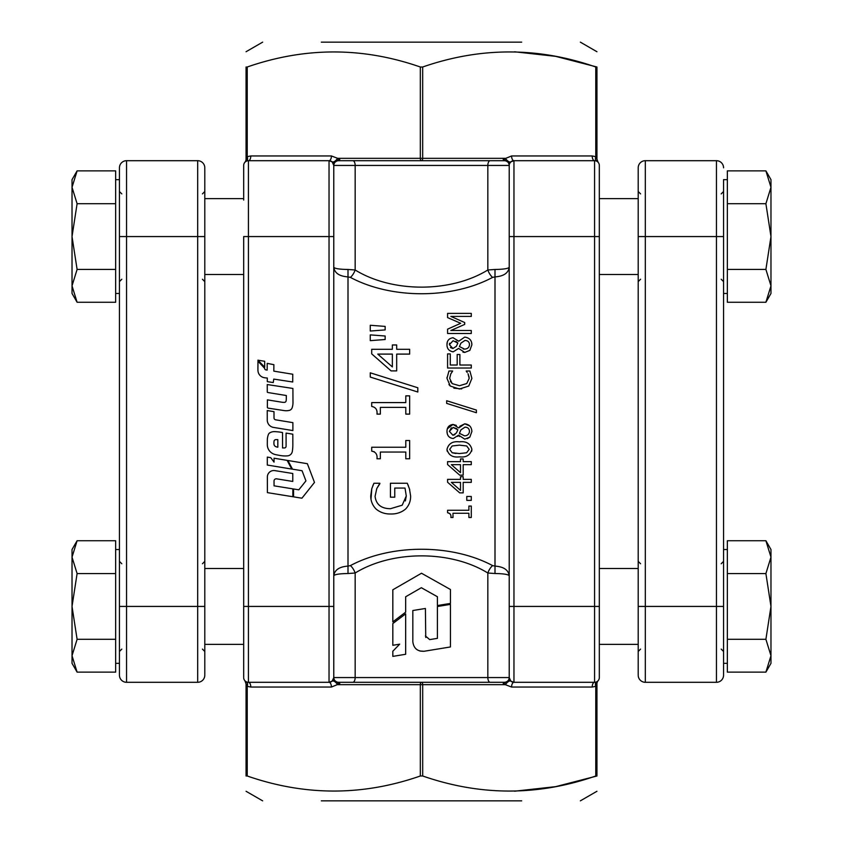 <?xml version="1.0" encoding="UTF-8"?>
<svg xmlns="http://www.w3.org/2000/svg" width="843" height="843" viewBox="0 0 843 843"><rect width="100%" height="100%" fill="white"/><g stroke="black" fill="none" stroke-linecap="round" stroke-linejoin="round"><path stroke-width="1.26" d="M348.001 573.525C339.318 573.672 334.576 574.42 333.775 575.79C334.576 569.963 339.318 566.728 348.001 566.106L350.393 565.611C391.163 543.809 451.848 543.809 492.607 565.611L494.999 566.106L494.999 276.894L492.607 277.389C451.679 299.254 391.089 299.139 350.393 277.389L348.001 276.894L348.001 573.525L355.166 573.008L355.166 677.561L487.834 677.561L487.834 573.008C450.763 550.152 392.237 550.163 355.166 573.008A9.484 4.426 -115.1 0 0 350.393 565.611M243.68 200.054L243.68 165.439A4.742 4.742 0 0 1 244.87 162.299L247.589 159.127M273.258 382.543L273.764 379.097L292.721 381.995L292.774 374.239L273.827 371.141L273.88 364.682L267.21 363.365L267.168 370.088L265.882 369.877A1.486 1.486 0 0 1 264.639 368.317L257.969 361.194L257.916 368.665A32.898 32.898 0 0 0 257.958 370.625A7.576 7.576 0 0 0 264.333 377.706A30.148 30.148 0 0 0 267.315 378.033L267.284 381.552A0.601 0.601 0 0 0 267.621 381.71L273.258 382.543M286.241 410.741A13.235 13.235 0 0 0 289.318 410.383A3.92 3.92 0 0 0 292.121 407.833A16.091 16.091 0 0 0 292.985 402.543L292.9 388.454L267.242 384.545L267.284 392.121A1.201 1.201 0 0 0 268.021 392.543L286.335 395.536L286.293 398.918A12.824 12.824 0 0 1 286.125 400.857A1.834 1.834 0 0 1 284.333 402.385A16.122 16.122 0 0 1 281.604 402.174L267.41 399.856L267.357 407.496A1.401 1.401 0 0 0 268.359 408.17L284.102 410.573A13.235 13.235 0 0 0 286.241 410.741M285.282 455.958A28.125 28.125 0 0 0 287.516 455.863A5.3 5.3 0 0 0 292.321 451.437A39.842 39.842 0 0 0 292.837 444.935L292.816 434.198L286.072 433.091L286.093 445.083A34.995 34.995 0 0 1 286.072 446.379A1.644 1.644 0 0 1 284.649 447.949L282.553 447.949L282.521 432.512L281.077 432.28A51.275 51.275 0 0 0 274.481 431.637A8.578 8.578 0 0 0 269.697 432.902A3.087 3.087 0 0 0 268.443 434.408A16.47 16.47 0 0 0 267.336 439.456L267.305 444.567A10.116 10.116 0 0 0 271.825 453.049A10.696 10.696 0 0 0 275.524 454.609A113.088 113.088 0 0 0 280.74 455.589A28.125 28.125 0 0 0 285.282 455.958M521.669 42.15L321.331 42.15M246.051 67.008L246.051 159.169L247.231 156.65L250.792 155.955L331.404 155.955L337.674 158.326L420.32 158.326L420.32 67.008C362.764 46.934 305.071 46.934 247.231 67.008L246.051 67.008C246.051 46.955 246.051 46.955 246.051 67.008C246.051 46.955 246.051 46.955 246.051 67.008L247.231 67.008L247.231 156.65A4.742 2.234 -112 0 1 246.641 161.045L245.197 161.961M420.32 67.008L422.68 67.008L422.68 158.326A2.371 1.18 90 0 1 421.5 160.697L338.517 160.697L504.483 160.697L503.208 159.39L511.596 155.955L592.207 155.955L595.769 156.65L596.949 159.169L596.949 160.697L595.959 160.697M521.669 800.85L321.331 800.85M514.557 791.208L555.6 786.656L596.949 775.992C596.949 796.045 596.949 796.045 596.949 775.992C596.949 796.045 596.949 796.045 596.949 775.992L595.769 775.992C538.213 796.066 480.521 796.066 422.691 775.992L420.32 775.992C362.764 796.066 305.071 796.066 247.241 775.992L246.051 775.992L246.051 683.831L247.231 686.35L250.792 687.045L247.231 686.35L247.231 775.992L246.051 775.992C246.051 796.045 246.051 796.045 246.051 775.992C246.051 796.045 246.051 796.045 246.051 775.992M503.208 683.61L504.483 682.303L490.215 682.303A4.742 2.392 90 0 1 487.834 677.561L509.225 677.561L510.826 681.112C509.362 680.596 507.528 681.776 505.326 684.674L503.208 683.61C507.054 682.377 509.204 681.018 509.646 679.521L509.362 678.71M250.792 155.955A4.742 2.371 -90 0 1 248.422 160.697L248.422 236.567L243.68 236.567L243.68 677.561A4.742 4.742 0 0 0 248.422 682.303L329.033 682.303L332.174 681.112L333.775 677.561A4.742 4.742 0 0 0 338.517 682.303L504.483 682.303A4.742 4.742 0 0 0 506.443 681.882M338.517 682.303L339.792 683.61L331.404 687.045L250.792 687.045A4.742 2.371 -90 0 0 248.422 682.303L248.422 606.433L329.033 606.433L329.033 160.697A4.742 4.742 0 0 1 333.775 165.439L332.174 161.888L329.033 160.697L248.422 160.697A4.742 4.742 0 0 0 243.68 165.439A4.742 4.742 0 0 1 248.422 160.697M332.174 161.888C333.638 162.404 335.472 161.224 337.674 158.326L339.792 159.39L338.517 160.697A4.742 4.742 0 0 0 336.557 161.118M509.256 164.87L509.225 165.439A4.742 4.742 0 0 0 504.483 160.697L421.5 160.697A2.371 1.18 90 0 1 420.32 158.326L505.326 158.326C507.528 161.224 509.362 162.404 510.826 161.888L509.646 163.479C509.204 161.982 507.054 160.623 503.208 159.39M504.451 682.303C507.349 682.04 508.94 680.459 509.225 677.561L509.225 165.439C508.94 162.541 507.349 160.96 504.451 160.697M333.744 678.13L333.354 679.521C333.796 681.018 335.946 682.377 339.792 683.61M333.775 677.688L333.775 677.561C334.06 680.459 335.651 682.04 338.549 682.303M332.174 681.112C333.638 680.596 335.472 681.776 337.674 684.674L420.32 684.674A2.371 1.191 90 0 1 421.5 682.303A2.371 1.18 90 0 1 422.691 684.674L422.691 775.992M333.638 164.29L333.354 163.479C333.796 161.982 335.946 160.623 339.792 159.39M338.549 160.697C335.651 160.96 334.06 162.541 333.775 165.439L333.775 677.561L355.166 677.561A4.742 2.392 90 0 1 352.785 682.303M509.225 165.312L509.225 165.428A4.742 4.742 0 0 1 513.967 160.697L510.826 161.888M458.539 348.433L453.249 351.816C449.087 351.141 447.001 348.791 446.98 344.755C446.874 340.751 448.897 338.401 453.039 337.706L458.75 341.215L464.704 337.105C469.372 337.758 471.774 340.309 471.89 344.755L469.836 350.393L464.767 352.416L458.624 348.433L453.249 351.816L452.133 351.71M447.58 313.396L471.29 313.396L471.29 316.399L450.847 316.399L464.683 322.532L464.683 324.418L450.847 330.509L471.29 330.509L471.29 333.501L447.58 333.501L447.58 329.16L460.721 323.291L447.58 317.611L447.58 313.396M405.009 488.065L394.756 488.065L394.756 497.18L390.435 497.18L390.435 483.26L407.285 483.26L409.466 488.877L410.604 495.905C410.752 500.942 409.087 505.315 405.599 509.035C401.416 512.491 396.421 514.146 390.615 513.988C384.935 514.082 380.067 512.407 376.01 508.982C372.416 505.273 370.667 500.858 370.751 495.758L371.774 488.677L373.934 483.26L379.877 483.26L376.789 488.529L375.072 496.379C376.104 504.504 381.236 508.614 390.457 508.708L402.185 505.21L406.284 495.979L405.009 488.065L406.284 495.979L405.357 500.953M376.99 458.771C377.485 454.44 375.725 451.89 371.71 451.121L371.71 447.243L405.799 447.243L405.799 440.52L409.645 440.52L409.645 458.771L405.799 458.771L405.799 452.048L380.351 452.048L380.351 458.771L376.99 458.771M376.99 414.113C377.485 409.772 375.725 407.222 371.71 406.463L371.71 402.585L405.799 402.585L405.799 395.862L409.645 395.862L409.645 414.113L405.799 414.113L405.799 407.39L380.351 407.39L380.351 414.113L376.99 414.113C377.464 409.73 375.704 407.18 371.71 406.463M370.267 372.817L417.812 387.759L417.812 392.027L370.267 377.074L370.267 372.817M391.099 370.899L371.71 353.881L371.71 349.287L392.353 349.287L392.353 344.966L396.684 344.966L396.684 349.287L409.645 349.287L409.645 354.092L396.684 354.092L396.684 370.899L391.099 370.899L371.71 353.881M370.267 325.272L385.156 326.41L385.156 329.908L370.267 331.036L370.267 325.272M450.278 365.019L457.18 365.019L457.18 354.513L459.888 354.513L459.888 365.019L471.29 365.019L471.29 368.022L447.58 368.022L447.58 353.912L450.278 353.912L450.278 365.019M467.201 372.458L466.19 371.015L469.878 371.015L471.89 378.402L468.74 386.052L459.456 389.023L450.288 386.062L446.98 378.349L448.95 371.015L452.68 371.015L450.773 373.934L449.677 378.37L452.185 383.607L459.477 385.725L466.769 383.533L469.193 378.37L468.044 373.776L469.119 377.169M446.685 400.731L476.39 410.067L476.39 412.733L446.685 403.397L446.685 400.731M457.644 436.442L458.539 435.167L453.249 438.55C449.224 438.033 447.138 435.673 446.98 431.49C447.001 427.348 449.024 424.998 453.039 424.44L458.75 427.949L464.704 423.839C469.203 424.324 471.595 426.874 471.89 431.49L469.836 437.127L464.767 439.15L458.624 435.167L459.488 436.537M459.446 456.853C452.702 457.707 448.55 455.199 446.98 449.351C448.581 443.523 452.723 441.026 459.424 441.848C466.147 440.994 470.31 443.502 471.89 449.351C470.32 455.178 466.168 457.675 459.446 456.853M466.79 500.373L471.29 500.373L471.29 496.474L466.79 496.474L466.79 500.373M370.267 334.882L385.156 336.009L385.156 339.508L370.267 340.646L370.267 334.882M450.879 517.476C451.29 514.915 450.183 513.324 447.58 512.702L447.58 510.278L468.887 510.278L468.887 506.074L471.29 506.074L471.29 517.476L468.887 517.476L468.887 513.271L452.986 513.271L452.986 517.476L450.879 517.476M459.698 492.87L447.58 482.238L447.58 479.361L460.489 479.361L460.489 476.664L463.186 476.664L463.186 479.361L471.29 479.361L471.29 482.365L463.186 482.365L463.186 492.87L459.698 492.87M459.698 475.157L447.58 464.535L447.58 461.658L460.489 461.658L460.489 458.95L463.186 458.95L463.186 461.658L471.29 461.658L471.29 464.662L463.186 464.662L463.186 475.157L459.698 475.157M598.077 680.765L598.109 680.733A4.742 4.742 0 0 0 599.32 677.561L599.32 165.439A4.742 4.742 0 0 0 594.578 160.697L513.967 160.697A4.742 2.371 90 0 1 511.596 155.955M596.949 775.992L596.949 683.831L595.769 686.35L592.207 687.045A4.742 2.371 90 0 1 594.578 682.303L513.967 682.303L594.578 682.303A4.742 4.742 0 0 0 599.32 677.561L599.32 644.368L638.204 644.368L638.204 675.19L638.204 167.81A7.113 7.113 0 0 1 645.316 160.697L645.316 682.303L716.445 682.303A7.113 7.113 0 0 0 723.557 675.19L723.557 606.433L638.204 606.433M275.619 419.814A1.918 1.918 0 0 1 274.017 417.938L273.986 411.658L267.231 410.552L267.263 420.077A7.461 7.461 0 0 0 273.522 427.412L292.879 430.573L292.89 422.638L275.619 419.814M267.389 492.628L292.848 496.738L292.837 488.856L274.049 485.831L274.038 480.837A2.213 2.213 0 0 1 276.599 478.835L292.784 481.448L292.774 473.503L274.765 470.605A6.481 6.481 0 0 0 267.357 477.033L267.389 492.628M314.481 482.417L307.368 463.703L287.906 460.499L292.51 469.182L302.068 470.721L305.935 480.879L298.822 489.825L293.554 488.972L293.554 496.843L301.931 498.202L314.481 482.417M267.305 457.106L267.294 465.041L291.72 469.066L287.136 460.373L274.059 458.223L274.049 462.112L270.761 457.675L267.305 457.106M264.681 361.289L257.916 360.182L264.681 367.137L264.681 361.289M437.412 605.548L437.412 596.739L421.342 587.719L405.662 596.77L405.662 612.155L392.827 621.871L392.827 589.794L421.5 573.24L450.436 589.499L450.436 603.419L437.412 605.548M392.827 651.239L392.827 656.381L392.827 651.239L399.677 644.168L392.827 645.295L392.827 623.557L405.662 613.841L405.662 654.273L392.827 656.381L405.662 654.273L405.662 613.841M425.409 635.97L429.698 639.605L437.412 638.351L437.412 606.507L450.436 604.378L450.436 646.96L424.061 651.27C417.411 651.513 413.66 648.33 412.828 641.723L412.828 610.522L425.409 608.467L425.747 637.498M510.826 681.123L513.967 682.303A4.742 4.742 0 0 1 509.225 677.561L509.225 677.561A4.742 4.742 0 0 0 513.967 682.303A4.742 2.371 90 0 0 511.596 687.045L505.326 684.674L422.68 684.674M599.32 677.561A4.742 4.742 0 0 1 594.578 682.303L594.578 160.697A4.742 4.742 0 0 1 599.32 165.439A4.742 4.742 0 0 0 596.359 161.045L596.833 161.266M596.349 161.034L596.359 161.045A4.742 2.234 112 0 1 595.769 156.65L595.769 67.008C538.213 46.934 480.521 46.934 422.68 67.008M595.769 775.992L595.769 686.35A4.742 2.234 68 0 1 596.359 681.955L597.803 681.039M514.557 51.792L555.6 56.344L596.949 67.008C596.949 46.955 596.949 46.955 596.949 67.008C596.949 46.955 596.949 46.955 596.949 67.008L596.949 159.169L598.13 162.299L596.949 159.169M348.001 269.475L348.001 276.894C339.318 276.272 334.576 273.037 333.775 267.21C334.576 268.58 339.318 269.328 348.001 269.475L355.166 269.992C392.164 292.763 450.541 292.932 487.834 269.992L494.999 269.475L494.999 276.894C503.682 276.272 508.424 273.037 509.225 267.21C508.424 268.58 503.682 269.328 494.999 269.475M596.949 67.008L595.769 67.008M333.775 606.433L329.033 606.433L329.033 682.303A4.742 4.742 0 0 0 333.775 677.561L333.775 677.572A4.742 4.742 0 0 1 329.033 682.303A4.742 2.371 -90 0 1 331.404 687.045M248.422 682.303A4.742 4.742 0 0 1 243.68 677.561A4.742 4.742 0 0 0 244.87 680.701L246.051 683.831A4.742 4.742 0 0 0 244.86 680.701L245.26 681.102M275.419 446.432A5.869 5.869 0 0 0 277.832 447.19L277.811 439.614L275.903 439.614A1.897 1.897 0 0 0 274.038 441.237A11.939 11.939 0 0 0 273.986 444.25A2.877 2.877 0 0 0 275.419 446.432M447.58 512.702L449.962 513.661M451.353 482.365L460.489 482.365L460.489 490.373L451.353 482.365M451.353 464.662L460.489 464.662L460.489 472.67L451.353 464.662M471.648 451.279L471.89 449.351C470.362 443.523 466.2 441.015 459.424 441.848C452.68 441.037 448.529 443.544 446.98 449.351L447.201 451.216M452.164 445.979L449.677 449.351L452.164 445.979L459.424 445.146L466.685 445.968L459.424 445.146L452.164 445.979M449.677 449.351L452.185 452.754L459.446 453.555L466.632 452.765L459.446 453.555M455.894 453.471L452.185 452.754M466.632 452.765L469.193 449.351L466.632 452.765M469.193 449.351L466.685 445.968M469.709 425.905L464.704 423.839L459.73 426.305M467.275 438.697L469.836 437.127L471.89 431.49M446.98 431.49L447.296 433.787M456.326 425.409L453.039 424.44L447.348 428.802M457.854 429.782L453.102 427.443L449.382 431.384L452.912 435.241L456.358 433.039L457.559 430.573M453.102 427.443L456.885 428.729M449.382 431.384L451.353 427.833M454.946 434.661L452.912 435.241M460.921 429.877L464.999 427.138L460.921 429.877L459.424 433.291L464.525 435.842C467.454 435.757 469.108 434.282 469.488 431.437C469.298 428.676 467.802 427.253 464.999 427.138L466.716 427.39M459.909 433.892L459.424 433.291M468.74 386.052L471.89 378.402L469.878 371.015M453.882 388.159L461.679 388.908M448.919 384.545L450.288 386.062M447.011 377.306L446.98 378.349M450.773 373.934L451.469 372.785M469.193 378.37L466.769 383.533L459.477 385.725L452.185 383.607L450.341 381.299M377.738 354.092L392.353 354.092L392.353 366.916L377.738 354.092M370.267 377.074L417.812 392.027M417.812 387.759L417.064 387.517M371.71 451.121L374.324 451.764M373.934 483.26L372.764 485.905M371.774 488.677L371.004 499.014M376.01 508.982C380.035 512.396 384.903 514.072 390.615 513.988C396.431 514.146 401.426 512.491 405.599 509.035C409.076 505.336 410.741 500.953 410.604 495.905M409.74 489.815L409.466 488.877M408.476 486.032L407.285 483.26M402.185 505.21L390.457 508.708C381.247 508.614 376.115 504.504 375.072 496.379L376.789 488.529L379.877 483.692M464.704 337.105L458.75 341.215M469.836 350.393L471.89 344.755L471.616 342.648M462.965 352.142L464.82 352.416M447.275 342.3L446.98 344.755M458.666 341.215L453.039 337.706M449.382 344.65L452.912 348.507L456.358 346.304L457.854 343.048L453.102 340.709L449.382 344.65L449.593 343.206M455.863 341.289L457.854 343.048M452.912 348.507L450.425 347.527M460.921 343.143L464.999 340.403C467.897 340.604 469.393 342.026 469.488 344.703C469.224 347.453 467.57 348.928 464.525 349.107C467.559 348.928 469.214 347.453 469.488 344.703C469.403 342.047 467.907 340.614 464.999 340.403L460.921 343.143L459.424 346.557L464.525 349.107L463.25 349.002M425.409 608.467L412.828 610.522M419.909 651.028L424.061 651.27L450.436 646.96L450.436 604.378L437.412 606.507M437.412 638.351L429.698 639.605M392.827 645.295L399.677 644.168M450.436 603.419L450.436 589.499M428.655 577.255L421.5 573.24L392.827 589.794M392.827 621.871L405.662 612.155L405.662 596.77L421.342 587.719L429.393 592.239M492.607 277.389A9.484 4.426 64.9 0 1 487.834 269.992L487.834 165.439L355.166 165.439L355.166 269.992A9.484 4.426 -64.9 0 1 350.393 277.389M494.999 573.525L494.999 566.106C503.682 566.728 508.424 569.963 509.225 575.79C508.424 574.42 503.682 573.672 494.999 573.525L487.834 573.008A9.484 4.426 115.1 0 1 492.607 565.611M335.198 162.056L336.736 161.034L335.198 162.056A4.742 4.742 0 0 0 333.775 165.439L355.166 165.439A4.742 2.392 -90 0 0 352.785 160.697M507.802 680.944L506.264 681.966L507.802 680.944A4.742 4.742 0 0 0 509.225 677.561L509.225 677.572M594.578 160.697A4.742 2.371 90 0 1 592.207 155.955L595.769 156.65M509.225 165.439L487.834 165.439A4.742 2.392 -90 0 1 490.215 160.697M246.051 159.169A4.742 4.742 0 0 1 244.86 162.299A4.742 4.742 0 0 0 246.051 159.169M331.404 155.955A4.742 2.371 -90 0 1 329.033 160.697M246.051 683.831A4.742 4.742 0 0 0 244.86 680.701A4.742 4.742 0 0 1 244.892 680.722L244.965 680.807M246.641 681.955A4.742 2.234 -68 0 1 247.231 686.35M596.949 683.831A4.742 4.742 0 0 1 598.14 680.701A4.742 4.742 0 0 0 596.949 683.831M727.351 179.664L723.557 179.664L723.557 663.336L727.351 663.336M599.32 198.632L638.204 198.632L638.204 191.519L638.204 236.567L716.445 236.567L716.445 160.697L645.316 160.697A7.113 7.113 0 0 0 638.204 167.81M638.204 675.19A7.113 7.113 0 0 0 645.316 682.303A7.113 7.113 0 0 1 638.204 675.19M723.557 167.81A7.113 7.113 0 0 0 716.445 160.697A7.113 7.113 0 0 1 723.557 167.81M126.555 160.697A7.113 7.113 0 0 0 119.443 167.81A7.113 7.113 0 0 1 126.555 160.697L126.555 682.303A7.113 7.113 0 0 1 119.443 675.19L119.443 167.81A7.113 7.113 0 0 1 126.555 160.697L197.683 160.697A7.113 7.113 0 0 1 204.796 167.81L204.796 236.567L204.796 191.519L202.425 193.89L204.796 191.519M115.649 179.664L119.443 179.664L119.443 236.567L204.796 236.567L204.796 675.19A7.113 7.113 0 0 1 197.683 682.303L197.683 160.697A7.113 7.113 0 0 1 204.796 167.81A7.113 7.113 0 0 0 197.683 160.697M126.555 682.303L197.683 682.303M727.351 639.289L765.897 639.289L770.976 606.433L770.976 655.717L765.897 672.134L727.351 672.134L727.351 540.732L765.897 540.732L770.976 557.149L770.976 549.531L770.976 557.149L765.897 573.577L770.976 606.433L770.976 557.149L765.897 540.732L770.976 549.531L765.897 540.732M770.976 655.717L770.976 663.336L770.976 655.717L765.897 639.289M727.351 573.577L765.897 573.577M727.351 269.423L765.897 269.423L770.976 236.567L770.976 285.851L765.897 302.268L727.351 302.268L727.351 170.866L765.897 170.866L770.976 187.283L770.976 179.664L770.976 187.283L765.897 203.711L770.976 236.567L770.976 187.283L765.897 170.866L770.976 179.664L765.897 170.866M770.976 285.851L770.976 293.469L770.976 285.851L765.897 269.423M727.351 203.711L765.897 203.711M72.024 557.149L72.024 606.433L77.103 573.577L72.024 557.149L72.024 549.531L72.024 557.149L77.103 540.732L115.649 540.732L115.649 672.134L77.103 672.134L72.024 655.717L72.024 663.336L72.024 655.717L77.103 672.134L72.024 663.336L77.103 672.134M72.024 606.433L72.024 655.717L77.103 639.289L72.024 606.433M115.649 573.577L77.103 573.577M115.649 639.289L77.103 639.289M72.024 187.283L72.024 236.567L77.103 203.711L72.024 187.283L72.024 179.664L72.024 187.283L77.103 170.866L115.649 170.866L115.649 302.268L77.103 302.268L72.024 285.851L72.024 293.469L72.024 285.851L77.103 302.268L72.024 293.469L77.103 302.268M72.024 236.567L72.024 285.851L77.103 269.423L72.024 236.567M115.649 203.711L77.103 203.711M115.649 269.423L77.103 269.423M513.967 160.697L513.967 682.303M599.32 236.567L509.225 236.567M599.32 606.433L509.225 606.433M595.769 686.35L592.207 687.045L511.596 687.045M420.32 775.992L420.32 684.674L422.691 684.674M243.68 606.433L248.422 606.433L248.422 236.567L333.775 236.567M723.557 675.19A7.113 7.113 0 0 1 716.445 682.303L716.445 236.567L723.557 236.567M119.443 606.433L204.796 606.433M262.647 42.15L246.051 51.729M580.353 800.85L596.949 791.271M509.277 678.257L509.383 678.805M336.705 681.945L335.019 680.775L336.705 681.945M333.723 164.743L333.617 164.195M506.295 161.055L507.981 162.225L506.295 161.055M262.647 800.85L246.051 791.271M580.353 42.15L596.949 51.729M598.109 680.733L595.411 683.873M721.186 649.11L723.557 651.481M721.186 279.244L723.557 281.615M640.575 649.11L638.204 651.481M640.575 279.244L638.204 281.615M640.575 193.89L638.204 191.519M640.575 563.756L638.204 561.385M721.186 193.89L723.557 191.519M721.186 563.756L723.557 561.385M121.813 649.11L119.443 651.481M121.813 279.244L119.443 281.615M202.425 649.11L204.796 651.481L202.425 649.11M202.425 279.244L204.796 281.615M202.425 563.756L204.796 561.385M121.813 193.89L119.443 191.519M121.813 563.756L119.443 561.385M770.976 663.336L765.897 672.134L770.976 663.336M770.976 293.469L765.897 302.268L770.976 293.469M599.32 568.498L638.204 568.498M723.557 549.531L727.351 549.531M723.557 293.469L727.351 293.469M599.32 274.502L638.204 274.502M72.024 549.531L77.103 540.732L72.024 549.531M72.024 179.664L77.103 170.866L72.024 179.664M119.443 663.336L115.649 663.336M243.68 644.368L204.796 644.368M243.68 568.498L204.796 568.498M119.443 549.531L115.649 549.531M119.443 293.469L115.649 293.469M243.68 274.502L204.796 274.502M243.68 198.632L204.796 198.632"/></g></svg>
